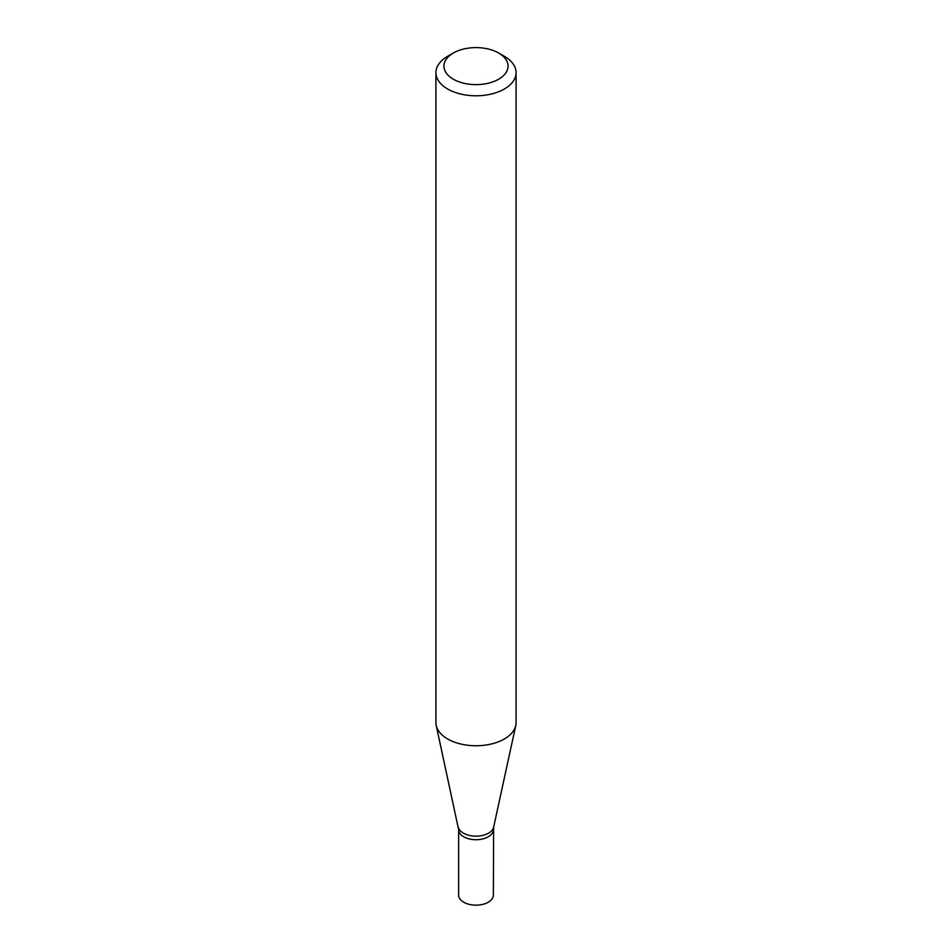 <?xml version="1.0" encoding="UTF-8"?>
<svg xmlns="http://www.w3.org/2000/svg" width="952" height="952" viewBox="0 0 952 952"><rect width="100%" height="100%" fill="white"/><g stroke="black" fill="none" stroke-linecap="round" stroke-linejoin="round"><path stroke-width="1.43" d="M498.669 53.026L504.346 56.299A40.079 23.134 180 0 1 516.079 72.661L516.079 722.616A40.079 23.134 180 0 1 515.77 725.495A40.079 23.134 180 0 1 504.346 738.978A40.079 23.134 180 0 1 463.005 744.5A40.079 23.134 180 0 1 436.23 725.495A40.079 23.134 180 0 1 435.921 722.616L435.921 72.661A40.079 23.134 180 0 1 447.654 56.299L453.33 53.026A32.059 18.516 180 0 1 498.669 53.026A32.059 18.516 180 0 1 498.669 79.206A32.059 18.516 180 0 1 453.33 79.206A32.059 18.516 180 0 1 453.33 53.026M516.079 72.661A40.079 23.134 180 0 1 504.346 89.024A40.079 23.134 180 0 1 460.661 94.034A40.079 23.134 180 0 1 435.921 72.661M458.364 827.181A17.779 10.258 180 0 0 470.24 835.606A17.779 10.258 180 0 0 488.566 833.155A17.779 10.258 180 0 0 493.636 827.181L493.362 895.142A17.362 10.032 180 0 1 488.281 902.222A17.362 10.032 180 0 1 469.348 904.4A17.362 10.032 180 0 1 458.638 895.142L458.638 829.692A17.362 10.032 180 0 0 469.348 838.95A17.362 10.032 180 0 0 488.281 836.772A17.362 10.032 180 0 0 493.362 829.692A17.362 10.032 180 0 1 488.281 836.772A17.362 10.032 180 0 1 469.348 838.95A17.362 10.032 180 0 1 458.638 829.692L436.23 725.495M493.636 827.181L515.77 725.495"/></g></svg>
